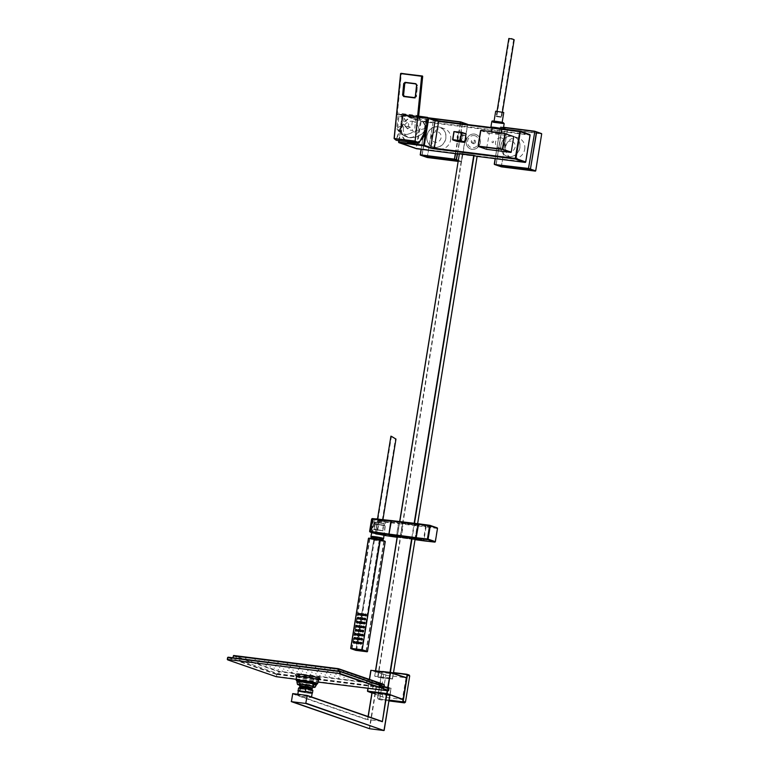 <?xml version="1.0" encoding="UTF-8"?>
<svg xmlns="http://www.w3.org/2000/svg" width="769" height="769" viewBox="0 0 769 769"><rect width="100%" height="100%" fill="white"/><g stroke="black" fill="none" stroke-linecap="round" stroke-linejoin="round"><path stroke-width="0.58" stroke-dasharray="3.85 2.88" d="M477.097 156.453L462.64 154.656L459.285 153.55M476.963 156.463L392.325 679.037L377.906 677.22L378.271 672.279L378.829 672.375L378.06 676.989L392.478 678.806L378.002 677.239L374.647 676.134L389.104 677.931L389.989 672.452M377.915 677.22L392.334 679.037L389.104 677.931M392.315 679.046L393.363 673.471M374.628 676.114L375.676 670.655M472.531 143.188A1.692 1.538 -70.9 0 0 474.194 142.159A1.692 1.538 -70.9 0 0 474.204 142.15A1.692 1.538 -70.9 0 0 474.338 141.265L474.348 141.265A1.692 1.538 -70.9 0 0 474.079 140.496L474.079 140.496A1.692 1.538 -70.9 0 0 471.397 140.89A1.692 1.538 -70.9 0 0 471.397 140.9A1.692 1.538 -70.9 0 0 471.253 141.784L471.253 141.784A1.692 1.538 -70.9 0 0 471.512 142.553A1.692 1.538 -70.9 0 0 471.522 142.553A1.692 1.538 -70.9 0 0 472.147 143.082A1.692 1.538 -70.9 0 0 472.156 143.092A1.692 1.538 -70.9 0 0 472.531 143.188M425.142 131.441A12.89 11.727 -70.9 0 0 415.481 117.522A12.89 11.727 -70.9 0 0 407.935 119.253A12.89 11.727 -70.9 0 0 402.331 135.421A12.89 11.727 -70.9 0 0 408.108 141.948M415 142.746A12.89 11.727 -70.9 0 0 420.72 139.795M412.194 121.242A8.219 7.469 109.1 0 1 418.326 130.269A8.219 7.469 109.1 0 1 409.579 137.411A8.219 7.469 109.1 0 1 403.446 128.394A8.219 7.469 109.1 0 1 412.194 121.242M425.497 130.768A13.198 11.996 -70.9 0 0 415.529 117.224A13.198 11.996 -70.9 0 0 402.043 126.414A13.198 11.996 -70.9 0 0 407.262 141.842M415.846 142.842A13.198 11.996 -70.9 0 0 420.364 140.467M492.141 127.923L501.83 129.5M494.323 132.604L491.41 132.489L501.09 134.056L494.323 132.604M486.787 147.494L486.652 149.33M480.875 130.326L489.344 133.258L486.835 147.206M480.587 130.547L489.055 133.498M512.49 136.18L489.344 133.258M536.454 131.989L530.379 169.267M501.263 166.806L507.434 129.279L502.176 127.587L495.967 164.931L502.022 127.529L536.435 131.864M530.418 169.19L496.168 165.027M502.022 127.529L500.263 127.125L495.313 158.654M502.176 127.587L496.12 164.979M502.397 127.539L536.387 131.816M536.243 131.759L502.176 127.462M503.57 127.279L500.571 126.904M535.435 171.131L541.559 133.883L507.492 129.586L501.369 166.844M503.532 127.529L500.417 127.135M541.501 133.575L507.434 129.279M500.975 145.197A10.382 9.439 109.1 0 1 516.518 138.122A10.382 9.439 109.1 0 1 513.654 155.828A10.382 9.439 109.1 0 1 500.975 145.197M524.708 149.253A10.497 9.545 -70.9 0 0 518.642 138.132A10.497 9.545 -70.9 0 0 506.185 144.928A10.497 9.545 -70.9 0 0 511.769 157.972A10.497 9.545 -70.9 0 0 524.708 149.253M462.4 122.656L456.325 159.933M427.208 157.482L433.38 119.954L428.122 118.253L421.912 155.598L427.968 118.195L462.38 122.54M457.344 153.877L462.207 123.867M456.363 159.865L422.114 155.703M462.429 123.896L457.565 153.906M427.968 118.195L426.209 117.801L421.258 149.33M428.122 118.253L422.066 155.655M428.343 118.205L462.332 122.492M462.188 122.425L428.122 118.128M427.824 117.744L426.516 117.58M458.103 160.673L461.371 161.807L457.997 161.375L461.65 161.567L467.648 124.549M461.371 161.807L467.504 124.549L433.437 120.252L427.314 157.51M428.996 118.138L426.362 117.811M467.446 124.242L433.38 119.954M426.92 135.863A10.382 9.439 109.1 0 1 442.463 128.788A10.382 9.439 109.1 0 1 439.599 146.495A10.382 9.439 109.1 0 1 426.92 135.863M450.653 139.92A10.497 9.545 -70.9 0 0 444.588 128.808A10.497 9.545 -70.9 0 0 432.13 135.604A10.497 9.545 -70.9 0 0 437.715 148.638A10.497 9.545 -70.9 0 0 450.653 139.92M377.598 698.06L378.252 699.021L377.598 698.06L381.799 671.971L382.751 671.222L381.818 671.981L377.579 698.05L380.444 699.848L378.252 699.021L389.027 700.376M406.974 674.721L381.818 671.981M407.368 674.769L409.06 674.98M379.799 698.886L384.039 672.702M388.941 700.915L380.444 699.848M378.175 519.479L382.308 520.075L378.175 519.479M372.359 538.396L381.655 539.896M381.011 539.857L380.049 539.761M361.459 650.026L379.328 539.694L373.926 538.771M372.456 537.675L382.251 539.059L372.456 537.675M374.013 529.63L382.904 530.754L374.013 529.63M376.204 518.537L384.269 519.825L382.539 530.572L374.465 529.264L382.606 530.783L374.34 529.437L376.137 518.969M376.704 518.748L383.769 519.633L376.704 518.748M502.022 122.829L493.66 121.617L502.022 122.829M500.475 129.692L492.102 128.212M493.496 122.3L502.378 123.425L493.496 122.3M495.678 111.207L503.753 112.514M496.188 111.418L503.243 112.312L496.188 111.418M503.08 123.78L492.708 122.482L503.08 123.78M500.85 123.501L494.928 122.761L500.85 123.501M356.518 650.382L365.9 651.564M366.15 651.545L362.074 650.132M227.297 659.446L275.879 676.278L276.811 674.048L276.398 676.739M377.714 686.755L388.768 688.14M388.681 688.14L388.47 690.408M319.712 678.748L295.729 674.865M296.411 676.557C295.642 677.566 318.933 681.334 318.529 680.132M297.113 680.93A10.084 0.788 -170.8 0 0 297.699 681.171A10.084 0.788 -170.8 0 0 307.648 683.247A10.084 0.788 -170.8 0 0 316.492 684.064M310.08 693.34L312.435 693.052A7.248 0.567 -170.8 0 1 310.686 693.148L310.003 693.33L310.686 693.148L311.109 690.533A7.248 0.567 -170.8 0 0 312.858 690.447M304.86 691.552L300.458 690.995M298.343 691.052A6.979 0.548 -170.8 0 0 305.61 692.773L305.014 692.427L305.927 689.62L311.109 690.533M310.003 693.33A6.979 0.548 9.2 0 1 305.61 692.773L310.003 693.33A6.979 0.548 -170.8 0 0 312.127 693.282M305.61 692.773L305.014 692.427A7.248 0.567 -170.8 0 1 298.122 690.735C296.344 690.783 298.824 691.456 305.553 692.773M305.927 689.62A7.056 0.558 9.2 0 1 299.064 687.794M312.474 689.966A7.056 0.558 9.2 0 1 310.705 690.216M298.247 695.493A6.979 0.548 9.2 0 1 297.68 695.166A6.979 0.548 9.2 0 1 304.659 695.743A6.979 0.548 9.2 0 1 311.455 697.396A6.979 0.548 9.2 0 1 309.34 697.454A6.979 0.548 9.2 0 1 298.247 695.493M337.937 671.01L233.074 657.803M232.853 657.774L278.311 673.827L383.769 687.159L338.504 671.087M376.57 683.035C375.57 682.67 375.57 682.67 376.57 683.035M368.447 680.065C367.447 679.7 367.447 679.7 368.447 680.065M360.315 677.162C359.306 676.807 359.306 676.807 360.315 677.162M352.164 674.336C351.164 673.99 351.164 673.99 352.164 674.336M344.012 671.587C343.003 671.25 343.003 671.25 344.012 671.587M335.842 668.915C334.832 668.588 334.832 668.588 335.842 668.915M363.151 680.19C362.161 679.806 362.161 679.806 363.151 680.19M355.047 677.133C354.048 676.768 354.048 676.768 355.047 677.133M346.915 674.221C345.915 673.875 345.915 673.875 346.915 674.221M338.754 671.472C337.754 671.145 337.754 671.145 338.754 671.472M330.574 668.876C329.565 668.559 329.565 668.559 330.574 668.876M357.825 680.546C356.835 680.132 356.835 680.132 357.825 680.546M349.751 677.278C348.761 676.893 348.761 676.893 349.751 677.278M341.638 674.23C340.638 673.865 340.638 673.865 341.638 674.23M333.496 671.395C332.496 671.058 332.496 671.058 333.496 671.395M325.316 668.78C324.307 668.472 324.307 668.472 325.316 668.78M317.107 666.377C316.088 666.089 316.088 666.089 317.107 666.377M344.425 677.614C343.435 677.201 343.435 677.201 344.425 677.614M336.351 674.384C335.351 674.009 335.351 674.009 336.351 674.384M328.228 671.424C327.219 671.077 327.219 671.077 328.228 671.424M320.058 668.713C319.048 668.396 319.048 668.396 320.058 668.713M311.849 666.262C310.839 665.983 310.839 665.983 311.849 666.262M339.081 678.114C338.091 677.681 338.091 677.681 339.081 678.114M331.026 674.701C330.036 674.307 330.036 674.307 331.026 674.701M322.932 671.587C321.932 671.222 321.932 671.222 322.932 671.587M314.781 668.742C313.781 668.415 313.781 668.415 314.781 668.742M306.591 666.194C305.581 665.896 305.581 665.896 306.591 666.194M298.362 663.926C297.343 663.666 297.343 663.666 298.362 663.926M325.681 675.172C324.691 674.759 324.691 674.759 325.681 675.172M317.607 671.895C316.607 671.51 316.607 671.51 317.607 671.895M305.408 667.53C304.409 667.204 304.409 667.204 305.408 667.53M297.219 664.983C296.209 664.695 296.209 664.695 297.219 664.983M288.981 662.734C287.962 662.474 287.962 662.474 288.981 662.734M316.299 674.009C315.309 673.596 315.309 673.596 316.299 674.009M308.225 670.741C307.225 670.366 307.225 670.366 308.225 670.741M300.102 667.761C299.103 667.415 299.103 667.415 300.102 667.761M291.932 665.07C290.922 664.762 290.922 664.762 291.932 665.07M283.723 662.657C282.704 662.378 282.704 662.378 283.723 662.657M310.936 674.596C309.945 674.163 309.945 674.163 310.936 674.596M302.871 671.241C301.881 670.847 301.881 670.847 302.871 671.241M294.767 668.146C293.768 667.78 293.768 667.78 294.767 668.146M286.626 665.31C285.616 664.974 285.616 664.974 286.626 665.31M278.436 662.734C277.426 662.426 277.426 662.426 278.436 662.734M270.207 660.408C269.198 660.148 269.198 660.148 270.207 660.408M297.516 671.789C296.517 671.395 296.517 671.395 297.516 671.789M289.423 668.636C288.423 668.261 288.423 668.261 289.423 668.636M281.291 665.694C280.291 665.348 280.291 665.348 281.291 665.694M273.13 662.965C272.12 662.647 272.12 662.647 273.13 662.965M264.93 660.456C263.921 660.167 263.921 660.167 264.93 660.456M292.153 672.327C291.163 671.933 291.163 671.933 292.153 672.327M284.059 669.193C283.059 668.819 283.059 668.819 284.059 669.193M275.936 666.204C274.937 665.848 274.937 665.848 275.936 666.204M267.795 663.378C266.795 663.041 266.795 663.041 267.795 663.378M259.624 660.696C258.615 660.379 258.615 660.379 259.624 660.696M251.434 658.177C250.425 657.88 250.425 657.88 251.434 658.177M278.705 669.722C277.705 669.357 277.705 669.357 278.705 669.722M270.573 666.781C269.573 666.425 269.573 666.425 270.573 666.781M262.44 663.916C261.431 663.57 261.431 663.57 262.44 663.916M254.289 661.129C253.28 660.792 253.28 660.792 254.289 661.129M246.118 658.418C245.119 658.091 245.119 658.091 246.118 658.418M242.033 657.091C241.024 656.764 241.024 656.764 242.033 657.091M250.204 659.764C249.204 659.437 249.204 659.437 250.204 659.764M258.365 662.513C257.355 662.176 257.355 662.176 258.365 662.513M266.507 665.339C265.507 664.993 265.507 664.993 266.507 665.339M274.639 668.242C273.639 667.886 273.639 667.886 274.639 668.242M282.761 671.222C281.762 670.847 281.762 670.847 282.761 671.222M255.529 659.418C254.52 659.11 254.52 659.11 255.529 659.418M263.709 662.013C262.71 661.686 262.71 661.686 263.709 662.013M271.87 664.772C270.871 664.426 270.871 664.426 271.87 664.772M280.003 667.675C279.003 667.309 279.003 667.309 280.003 667.675M288.115 670.741C287.116 670.357 287.116 670.357 288.115 670.741M260.826 659.283C259.807 659.004 259.807 659.004 260.826 659.283M269.035 661.686C268.025 661.378 268.025 661.378 269.035 661.686M277.215 664.301C276.215 663.974 276.215 663.974 277.215 664.301M285.357 667.136C284.357 666.781 284.357 666.781 285.357 667.136M293.47 670.184C292.47 669.799 292.47 669.799 293.47 670.184M301.544 673.452C300.554 673.038 300.554 673.038 301.544 673.452M274.331 661.542C273.322 661.253 273.322 661.253 274.331 661.542M282.54 663.983C281.531 663.676 281.531 663.676 282.54 663.983M290.701 666.694C289.702 666.348 289.702 666.348 290.701 666.694M298.824 669.655C297.834 669.28 297.834 669.28 298.824 669.655M306.908 672.885C305.918 672.471 305.918 672.471 306.908 672.885M279.599 661.561C278.58 661.302 278.58 661.302 279.599 661.561M287.837 663.83C286.827 663.532 286.827 663.532 287.837 663.83M296.027 666.387C295.017 666.05 295.017 666.05 296.027 666.387M304.168 669.222C303.169 668.857 303.169 668.857 304.168 669.222M312.262 672.346C311.272 671.943 311.272 671.943 312.262 672.346M320.317 675.749C319.327 675.317 319.327 675.317 320.317 675.749M293.104 663.82C292.095 663.541 292.095 663.541 293.104 663.82M301.323 666.223C300.314 665.906 300.314 665.906 301.323 666.223M313.55 670.366C312.55 670.001 312.55 670.001 313.55 670.366M321.653 673.5C320.654 673.096 320.654 673.096 321.653 673.5M329.699 676.922C328.709 676.489 328.709 676.489 329.699 676.922M302.486 665.022C301.467 664.743 301.467 664.743 302.486 665.022M310.695 667.434C309.686 667.117 309.686 667.117 310.695 667.434M318.866 670.126C317.857 669.78 317.857 669.78 318.866 670.126M326.979 673.106C325.989 672.731 325.989 672.731 326.979 673.106M335.053 676.374C334.063 675.961 334.063 675.961 335.053 676.374M307.735 665.137C306.716 664.868 306.716 664.868 307.735 665.137M315.963 667.454C314.954 667.156 314.954 667.156 315.963 667.454M324.143 670.039C323.143 669.703 323.143 669.703 324.143 670.039M332.295 672.875C331.295 672.51 331.295 672.51 332.295 672.875M340.388 675.97C339.398 675.576 339.398 675.576 340.388 675.97M348.453 679.315C347.463 678.892 347.463 678.892 348.453 679.315M321.211 667.55C320.202 667.252 320.202 667.252 321.211 667.55M329.411 670.059C328.411 669.741 328.411 669.741 329.411 670.059M337.572 672.788C336.572 672.442 336.572 672.442 337.572 672.788M345.704 675.73C344.704 675.355 344.704 675.355 345.704 675.73M353.798 678.883C352.798 678.489 352.798 678.489 353.798 678.883M326.469 667.627C325.46 667.329 325.46 667.329 326.469 667.627M334.669 670.155C333.659 669.837 333.659 669.837 334.669 670.155M342.839 672.827C341.83 672.491 341.83 672.491 342.839 672.827M350.981 675.663C349.982 675.307 349.982 675.307 350.981 675.663M359.104 678.643C358.104 678.268 358.104 678.268 359.104 678.643M367.197 681.786C366.207 681.392 366.207 681.392 367.197 681.786M339.927 670.241C338.918 669.905 338.918 669.905 339.927 670.241C338.918 669.905 338.918 669.905 339.927 670.241M348.088 672.952C347.088 672.615 347.088 672.615 348.088 672.952M356.239 675.74C355.24 675.393 355.24 675.393 356.239 675.74M364.381 678.604C363.381 678.248 363.381 678.248 364.381 678.604M372.504 681.536C371.504 681.171 371.504 681.171 372.504 681.536M233.161 655.87L278.695 671.645L384.346 684.977M383.769 687.159L384.029 684.468L279.166 671.26L233.593 655.486M278.907 673.942L279.166 671.26L278.34 673.836M316.03 682.709A10.035 0.788 9.2 0 1 316.809 683.228A10.035 0.788 9.2 0 1 306.821 682.343A10.035 0.788 9.2 0 1 297.065 680.027A10.035 0.788 9.2 0 1 304.62 680.421A10.035 0.788 9.2 0 1 316.03 682.709M297.786 680.527A9.872 0.779 9.2 0 1 297.199 680.219A9.872 0.779 9.2 0 1 304.63 680.594A9.872 0.779 9.2 0 1 315.857 682.853A9.872 0.779 9.2 0 1 316.626 683.362A9.872 0.779 9.2 0 1 315.982 683.478M315.828 683.478A9.872 0.779 9.2 0 1 306.802 682.497A9.872 0.779 9.2 0 1 297.92 680.575M298.651 680.546A8.594 0.673 9.2 0 1 304.303 680.661A8.594 0.673 9.2 0 1 314.704 682.709A8.594 0.673 9.2 0 1 315.155 683.218M315.059 683.228A8.594 0.673 9.2 0 1 306.821 682.391A8.594 0.673 9.2 0 1 298.737 680.584M313.031 686.006A7.363 0.577 -170.8 0 0 305.216 684.4A7.363 0.577 -170.8 0 0 299.131 683.949A7.363 0.577 -170.8 0 0 306.273 685.737A7.363 0.577 -170.8 0 0 313.617 686.294A7.363 0.577 -170.8 0 0 313.031 686.006M299.333 684.996A8.017 0.625 -170.8 0 0 306.168 686.429A8.017 0.625 -170.8 0 0 313.098 687.226M297.103 683.612L297.632 684.554M299.103 685.064L300.468 683.276L300.054 682.901A9.814 0.769 9.2 0 1 296.969 681.834A9.814 0.769 9.2 0 1 296.969 681.824L300.141 682.93M296.949 682.055L300.468 683.276L296.969 681.834M299.372 685.141A8.92 0.702 -170.8 0 0 313.012 687.351M297.142 680.748A9.814 0.769 -170.8 0 0 300.227 681.824A9.814 0.769 -170.8 0 0 310.638 683.651A9.814 0.769 -170.8 0 0 316.52 683.891M419.47 117.465L425.757 118.263L426.574 119.464L425.074 128.567M425.094 128.548L416.625 130.509L417.778 119.416A1.086 0.932 -89.6 0 0 416.961 118.205L409.319 116.667L399.073 115.946A1.086 1.038 -94.7 0 0 397.929 116.907L396.794 128.01L401.735 125.607M401.716 125.626L402.975 116.494L404.119 115.533L419.057 117.417M414.462 97.846L416.423 96.711L417.471 85.215L416.231 83.975L417.106 85.186L416.913 87.253A2151.893 980.485 -83.2 0 1 416.058 96.683L414.251 97.576M404.734 83.629L405.974 82.389L415.702 83.917M405.676 82.658L405.167 82.591L405.676 82.658M401.187 127.25A13.409 9.978 -22.7 0 0 409.348 137.651A13.409 9.978 -22.7 0 0 425.199 130.278L425.228 130.201A13.313 12.131 -74.5 0 0 425.257 128.731A2.394 2.182 -74.5 0 0 425.276 128.606L426.776 119.503L425.843 118.118L416.183 116.898A13.294 12.112 105.5 0 0 413.857 116.6L404.196 115.388L402.879 116.494L401.629 125.626A2.394 2.182 -74.5 0 0 401.62 125.741A13.313 12.131 -74.5 0 0 401.207 127.173L400.476 127.029L401.197 127.673A13.265 9.862 157.3 0 1 401.303 127.193M400.755 73.593L400.995 73.574A27207.076 8015.258 -83.3 0 1 397.044 113.014L397.429 114.86L402.475 114.235L418.682 116.129L402.562 114.533A606.241 552.315 105.5 0 1 427.67 117.695L425.593 130.249M411.482 115.754C407.801 115.004 418.874 116.407 411.482 115.754M400.841 127.125L402.562 114.533L397.708 114.619L419.307 117.349L418.586 115.706L397.41 113.033L401.37 73.603L422.527 76.275L418.701 115.725M404.6 83.6L403.398 95.068L404.504 96.586M421.95 76.179L422.469 76.006M415.068 97.923L414.433 97.586M416.423 96.711L415.356 96.615M417.269 87.272L415.673 94.404M397.044 113.014L397.688 114.619L419.24 117.34M418.942 143.044L418.855 143.044A444.338 330.439 157.3 0 1 396.4 140.208L396.275 140.304M425.199 130.278L425.046 130.182A13.265 9.862 157.3 0 1 409.656 137.507A13.265 9.862 157.3 0 1 401.197 127.673M425.574 130.326L418.797 143.13M400.812 127.212L396.314 140.314M397.679 128.212L398.736 117.657L401.889 118.051L401.351 123.838L403.985 127.731L408.512 128.298L411.848 125.155L412.463 119.387L415.625 119.781L414.568 130.336L416.346 131.345L403.927 135.536L396.852 128.856L397.679 128.212C402.629 135.671 408.262 136.382 414.568 130.336M404.033 118.224L408.81 124.338L407.666 128.317L403.494 123.992L404.033 118.224M371.696 692.369L375.483 693.715L389.816 695.522M367.63 691.168L382.51 696.974L402.312 699.473L406.07 677.768L385.836 675.22L370.869 670.299M378.973 672.144L393.747 673.952L389.787 672.798L375.368 670.981L378.973 672.144M382.356 696.685L385.836 675.22M390.171 695.474L387.163 694.369M375.426 693.417L374.849 693.302L376.003 686.544L376.493 686.64L375.426 693.417M391.008 688.168L389.835 695.359L390.979 688.159L376.493 686.64L390.844 688.159L376.522 686.361L373.167 685.256L387.624 687.053L390.979 688.159L383.971 730.55M389.845 695.234L390.912 688.457L390.104 695.243M390.066 695.214L391.113 688.447M370.86 532.235L372.917 519.152L374.878 519.008L371.427 532.475M415.097 539.396L397.237 536.493M415.116 539.319L400.707 537.406L397.265 536.31M415.27 539.031L417.394 525.092M402.581 523.314L402.495 525.669L402.581 523.314M400.639 537.098L400.736 534.734L400.639 537.098M377.723 519.152L382.885 519.892L377.723 519.152M383.616 523.554L375.253 522.353L383.616 523.554M382.453 530.697L374.099 529.485L382.453 530.697M383.279 538.829L383.298 538.809A6.162 0.481 9.2 0 1 377.146 538.29A6.162 0.481 9.2 0 1 371.158 536.868L371.139 536.839M383.596 538.608A6.431 0.509 9.2 0 1 377.185 538.04A6.431 0.509 9.2 0 1 370.927 536.551M384.529 525.602L373.619 524.016L384.529 525.602M384.269 525.227L374.003 523.747L384.269 525.227M383.789 523.42L375.493 522.372L383.789 523.42M371.216 538.425L382.664 540.424M508.838 38.469L513.144 39.229M496.514 116.109L501.667 116.859L496.514 116.109M496.188 116.542L501.859 117.369L496.188 116.542M501.532 116.984L496.149 116.177L501.532 116.984M302.13 687.784A6.267 0.49 -170.8 0 0 306.225 688.543M304.88 675.874L310.974 676.71L304.88 675.874M474.165 135.594A6.162 5.604 109.1 0 1 478.827 140.804A6.162 5.604 109.1 0 1 475.069 147.283A6.162 5.604 109.1 0 1 467.533 142.515A6.162 5.604 109.1 0 1 474.165 135.594M474.463 143.611A10.785 0.846 9.2 0 1 474.444 143.611A1.874 1.711 109.1 0 1 472.772 143.399A10.785 0.846 9.2 0 1 472.752 143.399A10.785 3.393 65.5 0 0 472.743 143.38A1.874 1.711 109.1 0 1 472.166 141.698A10.785 4.239 130 0 0 472.176 141.659A1.874 1.711 109.1 0 1 473.262 140.198A10.785 0.846 -170.8 0 0 473.3 140.179A1.874 1.711 109.1 0 1 474.963 140.391A10.785 0.846 -170.8 0 0 474.982 140.391A1.874 1.711 109.1 0 1 475.569 142.092A10.785 3.393 -114.5 0 1 475.578 142.111A1.874 1.711 109.1 0 1 474.473 143.592A10.785 4.239 -50 0 1 474.463 143.611M474.415 134.066A7.719 7.017 109.1 0 1 478.616 146.216A7.719 7.017 109.1 0 1 466.514 144.687A7.719 7.017 109.1 0 1 474.415 134.066M513.644 39.469L509.568 38.594L511.433 38.642M496.957 116.446L501.09 117.042L496.957 116.446M500.667 116.907L497.207 116.475L500.667 116.907M453.95 131.614L458.286 133.114L465.976 133.816M454.219 131.374L458.574 132.883M452.778 139.708L456.978 141.169L458.286 133.114M434.677 120.118L435.417 120.32M403.542 114.773L427.814 117.83L403.552 114.773L402.975 115.254A0.548 0.5 109.1 0 1 403.552 114.773L421.028 120.829A0.548 0.5 -70.9 0 0 420.451 121.3L421.152 121.444L421.028 120.829L529.639 134.508L530.043 135.142M416.548 148.734L416.808 148.263L416.106 148.129A0.548 0.5 -70.9 0 0 416.337 148.667M525.698 161.971L525.169 162.413M437.119 131.768A5.345 4.854 -70.9 0 0 431.649 139.131A5.345 4.854 -70.9 0 0 440.031 140.189A5.345 4.854 -70.9 0 0 437.119 131.768M511.174 141.102A5.345 4.854 -70.9 0 0 505.704 148.465A5.345 4.854 -70.9 0 0 514.086 149.513A5.345 4.854 -70.9 0 0 511.174 141.102M472.051 149.34A7.767 7.065 109.1 0 1 467.821 137.103A7.767 7.065 109.1 0 1 480 138.641A7.767 7.065 109.1 0 1 472.051 149.34M425.526 130.711A13.217 12.025 -70.9 0 0 415.529 117.196A13.217 12.025 -70.9 0 0 402.033 126.366A13.217 12.025 -70.9 0 0 407.195 141.832M415.914 142.851A13.217 12.025 -70.9 0 0 420.335 140.525M465.745 136.815A3.105 2.826 -70.9 0 0 460.4 139.324A3.105 2.826 -70.9 0 0 465.207 140.121M492.862 141.092A0.817 0.74 109.1 0 1 493.304 142.38A0.817 0.74 109.1 0 1 492.025 142.217A0.817 0.74 109.1 0 1 492.862 141.092M500.946 137.843A5.066 4.614 109.1 0 1 503.705 145.831A5.066 4.614 109.1 0 1 495.755 144.832A5.066 4.614 109.1 0 1 500.946 137.843M384.135 541.078L373.772 539.742L361.718 614.123M352.077 648.844L369.947 538.511M359.065 642.144A0.875 0.798 109.1 0 1 359.69 643.269A0.875 0.798 109.1 0 1 358.498 643.749M354.596 641.577A0.875 0.798 109.1 0 1 355.22 642.711A0.875 0.798 109.1 0 1 354.038 643.192M362.612 634.377A0.875 0.798 109.1 0 1 363.237 635.502A0.875 0.798 109.1 0 1 362.055 635.982M363.91 626.331A0.875 0.798 109.1 0 1 364.544 627.456A0.875 0.798 109.1 0 1 363.353 627.937M365.217 618.276A0.875 0.798 109.1 0 1 365.842 619.41A0.875 0.798 109.1 0 1 364.66 619.891M363.622 613.97A0.875 0.798 109.1 0 1 364.246 615.104A0.875 0.798 109.1 0 1 363.064 615.585M359.152 613.412A0.875 0.798 109.1 0 1 359.786 614.537A0.875 0.798 109.1 0 1 358.594 615.017M360.748 617.718A0.875 0.798 109.1 0 1 361.372 618.843A0.875 0.798 109.1 0 1 360.19 619.324M362.324 622.015A0.875 0.798 109.1 0 1 362.949 623.15A0.875 0.798 109.1 0 1 361.766 623.63M357.854 621.458A0.875 0.798 109.1 0 1 358.479 622.592A0.875 0.798 109.1 0 1 357.297 623.063M359.45 625.764A0.875 0.798 109.1 0 1 360.075 626.898A0.875 0.798 109.1 0 1 358.892 627.369M361.017 630.071A0.875 0.798 109.1 0 1 361.641 631.195A0.875 0.798 109.1 0 1 360.459 631.676M356.547 629.503A0.875 0.798 109.1 0 1 357.172 630.638A0.875 0.798 109.1 0 1 355.989 631.118M358.143 633.81A0.875 0.798 109.1 0 1 358.767 634.944A0.875 0.798 109.1 0 1 357.585 635.425M359.709 638.116A0.875 0.798 109.1 0 1 360.344 639.25A0.875 0.798 109.1 0 1 359.152 639.721M355.249 637.549A0.875 0.798 109.1 0 1 355.874 638.683A0.875 0.798 109.1 0 1 354.682 639.164M361.305 642.423A0.875 0.798 109.1 0 1 361.93 643.557A0.875 0.798 109.1 0 1 360.748 644.038M357.489 637.837A0.875 0.798 109.1 0 1 358.114 638.972A0.875 0.798 109.1 0 1 356.931 639.443M360.363 634.089A0.875 0.798 109.1 0 1 360.988 635.223A0.875 0.798 109.1 0 1 359.805 635.703M355.893 633.531A0.875 0.798 109.1 0 1 356.528 634.656A0.875 0.798 109.1 0 1 355.336 635.136M358.796 629.792A0.875 0.798 109.1 0 1 359.421 630.916A0.875 0.798 109.1 0 1 358.239 631.397M361.67 626.043A0.875 0.798 109.1 0 1 362.295 627.177A0.875 0.798 109.1 0 1 361.113 627.658M357.201 625.485A0.875 0.798 109.1 0 1 357.825 626.61A0.875 0.798 109.1 0 1 356.643 627.091M360.094 621.736A0.875 0.798 109.1 0 1 360.728 622.871A0.875 0.798 109.1 0 1 359.536 623.351M362.968 617.997A0.875 0.798 109.1 0 1 363.602 619.132A0.875 0.798 109.1 0 1 362.41 619.603M358.508 617.43A0.875 0.798 109.1 0 1 359.133 618.564A0.875 0.798 109.1 0 1 357.941 619.045M361.401 613.691A0.875 0.798 109.1 0 1 362.026 614.825A0.875 0.798 109.1 0 1 360.844 615.306M365.871 614.258A0.875 0.798 109.1 0 1 366.496 615.383A0.875 0.798 109.1 0 1 365.313 615.863M364.564 622.304A0.875 0.798 109.1 0 1 365.198 623.438A0.875 0.798 109.1 0 1 364.006 623.909M363.266 630.349A0.875 0.798 109.1 0 1 363.891 631.484A0.875 0.798 109.1 0 1 362.708 631.964M361.959 638.395A0.875 0.798 109.1 0 1 362.584 639.529A0.875 0.798 109.1 0 1 361.401 640.01M356.835 641.855A0.875 0.798 109.1 0 1 357.47 642.99A0.875 0.798 109.1 0 1 356.278 643.47M362.228 649.776L380.04 539.79M356.576 650.391L374.474 539.876M355.874 650.238L356.018 649.353M356.018 649.334L357.027 643.105M357.162 642.288L357.681 639.077M357.816 638.27L358.335 635.059M358.46 634.242L358.988 631.032M359.113 630.215L359.632 627.004M359.767 626.197L360.286 622.986M360.421 622.169L360.94 618.958M361.074 618.141L361.593 614.94M369.956 538.415L373.772 539.742M351.798 648.853L369.668 538.483M368.591 538.175L373.772 540.126L355.951 650.122L350.674 648.344M355.893 650.295L357.114 642.951M382.068 721.389L367.745 719.582L292.72 693.6M376.522 686.361L369.658 728.743L291.211 701.347M292.422 693.84L367.563 719.861L368.101 716.545M373.148 685.237L372.148 692.427M463.265 141.4A3.057 2.778 -70.9 0 0 464.745 135.507A3.057 2.778 -70.9 0 0 462.755 141.275A3.057 2.778 -70.9 0 0 463.265 141.4M462.698 137.42A3.057 2.778 -70.9 0 0 457.315 136.161A3.057 2.778 -70.9 0 0 458.939 139.958A3.057 2.778 -70.9 0 0 462.698 137.42M418.365 523.766L425.661 526.294L423.315 540.78M396.314 537.175L398.602 523.055L391.459 520.575M417.942 525.025L402.043 523.131L397.804 521.661L415 523.708L417.98 524.746M418.269 524.842L419.24 525.179L418.23 525.064M415.894 539.29L396.612 536.714L396.717 536.051M395.66 535.906L399.745 537.32L416.74 539.578M401.658 534.676L400.639 534.32L401.985 526.006L403.014 526.361L401.658 534.676M437.455 528.438L426.093 526.928L425.959 526.313L437.052 527.813L437.186 528.428A544.913 493.535 108.9 0 1 435.043 541.655L435.312 541.684M423.613 540.828L423.911 540.367L435.043 541.655L434.793 542.116M426.093 526.928L423.911 540.367M418.663 523.785L425.959 526.313M371.658 519.037L372.85 519.421L370.648 531.696A0.548 0.5 -70.9 0 0 370.879 532.235M373.215 518.902L372.234 518.566M378.511 521.411L376.512 533.724A0.548 0.5 -70.9 0 0 376.916 534.32L375.935 533.984A0.548 0.5 109.1 0 1 375.532 533.388L377.531 521.074L379.204 521.545L376.925 534.33L383.962 535.359L376.925 534.33M385.163 535.234L375.935 533.984M393.747 536.291L396.314 536.666L398.429 523.631L398.294 523.026L391.334 520.613M375.532 533.388L393.468 536.253M375.128 519.104C384.231 519.623 392.911 522.632 380.011 520.805L378.098 520.594L379.204 521.545L390.575 522.776M371.389 532.34L374.82 532.581C385.778 534.57 387.759 535.253 380.742 534.628L376.281 534.032M377.627 519.123L379.761 520.488L377.742 520.18L380.117 520.469L379.453 520.642L376.137 534.195L375.483 534.119L380.742 534.628M373.09 519.248L370.754 532.013L372.83 519.162L373.446 519.315L371.437 532.408M377.3 520.651L375.339 533.609L377.3 520.651L379.453 520.642M371.6 532.475L372.302 532.571L375.599 519.306L373.446 519.315M376.685 533.042L372.311 532.513M376.156 533.917L384.019 534.868M384.116 534.859L379.05 533.436M375.599 519.306L376.051 519.065C383.577 519.633 390.729 522.103 380.117 520.469L385.75 520.901L384.289 534.945M376.137 534.195L383.981 535.186M376.32 534.282L383.971 535.301L376.31 534.282M373.417 518.691L376.051 519.065M373.474 518.691L375.82 518.94M376.166 533.907L375.224 533.513M385.192 534.916L379.223 533.465M417.942 524.996L402.293 523.131L398.054 521.661L414.76 523.651L418.24 525.025M418.999 525.121L418.163 525.506M417.865 525.467L402.293 523.131M398.054 521.661L414.674 524.131L414.76 523.651M403.014 523.131L417.798 524.852L414.03 523.641L399.505 521.911L403.014 523.131M405.061 126.203L408.724 129.99L412.924 130.519L409.589 126.77L405.061 126.203M378.002 677.239L462.64 154.656M411.761 538.012L414.155 523.266M399.822 521.565L397.448 536.224M462.284 154.588L377.646 677.172M397.323 536.099L399.678 521.545M414.51 523.304L412.126 538.06M417.644 523.679L415.135 539.021M415.145 538.992L417.625 523.679M479.308 146.552L486.537 149.061M501.888 127.702L500.283 127.145L495.178 158.645M507.146 129.519L502.099 127.769M495.89 164.72L494.419 164.21M501.503 166.604L535.56 170.901M501.148 166.537L496.111 164.797M518.642 138.132L513.855 136.478C507.252 135.2 502.936 138.103 500.917 145.197A10.497 9.545 109.1 0 1 513.855 136.478A10.497 9.545 109.1 0 1 519.931 147.59A10.497 9.545 109.1 0 1 506.992 156.318A10.497 9.545 109.1 0 1 500.917 145.197C500.388 150.618 502.417 154.319 506.992 156.318L511.769 157.972M427.833 118.368L426.228 117.811L421.124 149.311L426.209 117.801M455.325 153.617L460.189 123.607M455.681 153.665L460.544 123.655M433.082 120.185L428.045 118.445M461.65 161.567L458.161 160.356M421.835 155.386L420.364 154.877M427.449 157.28L461.506 161.567M427.093 157.212L422.056 155.463M444.588 128.808L439.801 127.154C433.197 125.876 428.881 128.779 426.853 135.863A10.497 9.545 109.1 0 1 439.801 127.154A10.497 9.545 109.1 0 1 445.876 138.266A10.497 9.545 109.1 0 1 432.937 146.985A10.497 9.545 109.1 0 1 426.862 135.873C426.334 141.285 428.362 144.995 432.937 146.985L437.715 148.638M377.733 698.06L381.962 671.971M382.741 671.222L393.526 672.577L382.751 671.222L384.961 671.943M382.597 671.452L393.488 672.827M389.076 700.088L378.185 698.713M382.404 530.687L374.513 529.697L382.404 530.687M502.311 122.588L493.823 121.521L502.311 122.588M504.166 123.598A6.267 0.49 9.2 0 1 497.899 123.078A6.267 0.49 9.2 0 1 491.785 121.589M503.253 122.713L493.208 121.512M490.882 127.231A6.267 0.49 -170.8 0 0 491.391 127.519A6.267 0.49 -170.8 0 0 492.15 127.741M492.535 127.837A6.267 0.49 -170.8 0 0 501.494 129.288M501.878 129.317A6.267 0.49 -170.8 0 0 503.253 129.23M501.686 123.059L493.938 121.944L501.686 123.059M501.888 123.357L493.986 122.367L501.888 123.357M276.6 674.009L228.037 657.187M276.196 674.336L227.874 657.61M276.811 674.048L375.532 686.486M276.898 674.48L377.464 687.15M379.655 687.419L388.768 688.572M296.209 679.306L318.039 682.093L296.209 679.306M386.769 690.302L276.59 676.412M297.151 680.728A10.881 0.856 -170.8 0 0 306.754 682.766A10.881 0.856 -170.8 0 0 316.511 683.862M316.761 683.852A10.881 0.856 -170.8 0 0 317.635 683.67M296.152 680.19A10.881 0.856 -170.8 0 0 296.921 680.642M297.363 681.123A10.449 0.817 -170.8 0 0 307.071 683.189A10.449 0.817 -170.8 0 0 316.472 684.17L306.725 683.132L297.094 681.036A10.449 0.817 -170.8 0 0 297.363 681.123M298.545 688.12A7.248 0.567 -170.8 0 0 305.437 689.822M384.029 687.169L384.135 686.525L383.991 687.15M316.338 684.958A9.814 0.769 9.2 0 1 310.455 684.718A9.814 0.769 9.2 0 1 300.054 682.901M417.778 119.416L426.574 119.464M402.975 116.494L397.929 116.907M425.757 118.263L416.961 118.205M405.974 82.389L416.375 83.696M402.197 114.475L400.476 127.029L396.073 140.016L394.103 138.43M417.038 85.811L415.568 94.366M416.577 85.138L417.106 85.186M404.475 96.346L414.981 97.653M371.956 692.571L374.561 693.532M382.558 696.983L371.888 692.984M386.125 674.98L372.398 670.491M388.047 687.88L387.586 690.745M367.947 688.342L369.408 679.325M368.082 688.361L369.533 679.363M387.701 687.765L387.23 690.706M382.654 540.242A6.162 0.481 -170.8 0 0 383.087 540.136L382.847 540.405C385.173 540.847 375.772 540.078 371.581 538.733L370.927 538.165A6.162 0.481 -170.8 0 0 371.302 538.406M371.446 538.454A6.162 0.481 -170.8 0 0 376.541 539.559A6.162 0.481 -170.8 0 0 382.126 540.242M384.538 523.622L374.263 522.132L384.538 523.622M374.003 523.747L374.263 522.132C371.542 521.69 379.127 521.978 384.471 523.506L374.83 522.286L384.452 523.497L384.721 525.477M312.406 688.13A6.44 0.509 9.2 0 1 308.177 687.899M303.784 687.188A6.44 0.509 9.2 0 1 300.227 686.342A6.44 0.509 9.2 0 1 299.708 686.073M476.684 156.309L459.17 154.108L476.684 156.309M491.66 128.077L503.118 129.519M490.891 127.481L503.282 129.038L490.891 127.481M421.152 121.444L529.774 135.123L525.429 161.951L416.808 148.263L421.152 121.444M398.9 142.169L416.106 148.129L420.451 121.3L402.975 115.254L398.851 140.698M399.13 140.737L403.254 115.244L427.727 118.32M365.957 651.564L383.856 541.059M366.304 651.151L384.116 541.155M385.058 541.251L373.705 539.828L368.774 538.117M361.757 614.287L373.772 540.126L385.125 541.559L367.313 651.554M366.313 651.42L355.951 650.122M357.201 642.461L357.768 638.924M357.845 638.433L358.421 634.906M358.498 634.406L359.075 630.878M359.152 630.388L359.719 626.86M359.805 626.36L360.373 622.832M360.459 622.332L361.026 618.805M361.103 618.314L361.68 614.787M386.461 694.224L387.624 687.053M368.236 716.593L367.745 719.582M376.166 686.294L369.351 728.406M387.98 687.121L386.942 693.551M425.661 526.294L398.602 523.055M398.727 523.66L417.788 525.948M418.086 525.977L425.786 526.9M423.613 540.319L421.191 539.992M420.951 539.963L416.058 539.309M397.112 537.281L415.058 539.675L397.112 537.281M372.638 519.383L370.648 531.696L369.918 531.437M390.806 522.805L398.429 523.631M379.079 520.94L390.671 522.189M390.902 522.218L398.294 523.026M414.03 523.641L399.505 521.911M397.304 536.089L399.659 521.545M392.478 679.046L393.382 673.481M407.935 119.253A13.631 13.631 0 0 0 402.331 135.421M491.535 131.672L491.41 132.489M501.282 132.902L501.09 134.056M495.159 158.635L500.263 127.125M378.079 698.983L380.28 699.809M382.308 520.075L395.458 438.888M378.002 519.383L391.421 436.494M372.061 537.406L371.34 537.925M382.251 539.059L382.77 539.771M502.378 123.03L493.66 121.617M493.371 128.538L491.708 128.096M502.157 122.396L502.08 123.453L493.813 122.117L494.083 121.089M295.556 674.749L302.794 676.547L319.914 678.691M297.68 695.166L297.824 694.244M299.131 683.949L298.382 684.477M313.617 686.294L314.156 687.034M402.427 114.235L397.679 114.619M396.852 128.856L400.678 133.787L403.927 135.536M382.51 696.974L371.888 692.994M367.918 688.342L369.38 679.315M382.885 519.892L382.972 519.392M377.502 519.027L377.589 518.517M382.818 530.898L383.971 523.756M374.099 529.485L375.253 522.353M373.619 524.016L371.735 532.744M385 525.861L384.029 534.82M497.062 111.188L496.284 115.984M502.445 112.063L501.667 116.859M313.416 686.688A7.632 7.632 0 0 0 310.974 676.71M304.659 675.691A7.632 7.632 0 0 0 299.199 684.381M509.395 38.45L496.784 116.34M513.634 39.555L501.09 117.042M398.803 140.689L402.927 115.225M384.164 541.174L366.352 651.16M367.563 719.736L368.072 716.535M464.745 135.507L460.929 134.181M462.755 141.275L458.939 139.958M376.829 534.301L375.849 533.965"/><path stroke-width="1.15" d="M399.678 521.545L459.429 153.54L473.742 155.348L477.097 156.453L417.625 523.679M399.659 521.545L459.429 153.54L399.822 521.565M408.108 141.948A12.89 11.727 -70.9 0 0 415 142.746M420.72 139.795A12.89 11.727 -70.9 0 0 425.142 131.441M407.262 141.842A13.198 11.996 -70.9 0 0 415.846 142.842M420.364 140.467A13.198 11.996 -70.9 0 0 425.497 130.768M501.282 132.902L501.83 129.5L495.063 128.038L492.141 127.923L491.535 131.672M512.49 136.18L504.916 133.604L513.74 136.613L511.222 152.166L502.397 149.167L504.916 133.604L480.865 130.326L478.222 146.418L502.455 149.474L510.924 152.406L486.652 149.33M479.308 146.552L478.068 146.129L480.587 130.567L478.039 146.11M478.203 146.12L502.397 149.167M534.638 131.201L536.445 132.057L534.638 131.201L503.57 127.279M496.015 164.989L530.379 169.267L536.445 132.057M501.369 166.844L535.705 170.891L541.703 133.873L536.666 132.124L530.418 169.19M495.313 158.654L494.438 164.451L528.486 168.449L534.84 131.499L528.486 168.449L530.456 169.074M501.263 166.806L496.168 165.027M496.313 165.095L530.533 169.315M541.539 133.585L536.502 131.835L541.703 133.873M534.484 131.432L503.532 127.529M460.583 121.867L462.39 122.723L460.583 121.867L427.824 117.744M421.96 155.665L456.104 159.981L457.344 153.877M462.207 123.867L462.39 122.723M457.565 153.906L456.363 159.865M462.486 122.531L467.648 124.54L462.611 122.8L462.429 123.896M460.189 123.607L460.429 122.098L460.544 123.655M456.402 159.741L454.431 159.116L455.681 153.665M422.21 155.751L427.295 157.51L457.997 161.375L427.295 157.51L422.114 155.703M422.258 155.761L456.478 159.99M420.21 154.819L421.104 149.311L420.364 154.877M460.429 122.098L428.996 118.138M406.599 674.48L407.407 675.201L406.599 674.48L393.488 672.827M406.878 674.269L409.185 675.009L409.704 675.941L405.465 702.126L404.542 702.885L402.254 702.049L402.821 701.222L402.254 702.049L389.027 700.376M409.185 675.009L393.526 672.577L406.743 674.24M404.542 702.885L388.941 700.915M391.632 436.427L395.468 438.811L391.632 436.427M381.655 539.896L381.011 539.857M380.049 539.761L369.947 538.511M373.926 538.771L372.359 538.396M384.269 519.825L376.137 518.969M502.215 129.423L503.253 129.23A6.267 0.49 -170.8 0 0 502.743 128.942A6.267 0.49 -170.8 0 0 495.842 127.548A6.267 0.49 -170.8 0 0 490.882 127.231L491.708 128.096L502.215 129.423M502.157 122.396L503.753 112.514L495.678 111.207L494.083 121.089M365.9 651.564L356.018 650.286L351.942 648.873L361.526 650.045L366.092 651.554L356.518 650.382M227.614 657.514L227.297 659.446M340.186 671.318L388.835 688.149L339.975 671.27L228.105 657.178L339.975 671.27M339.763 671.597L227.893 657.505L227.576 659.437L339.456 673.529L339.965 671.27M340.254 671.327L340.158 673.673L388.739 690.495L389.047 688.563L340.475 671.731M339.456 673.529L227.576 659.437M227.662 659.869L276.158 676.691L296.209 679.306L276.379 676.73M388.47 690.408L339.542 673.961M295.729 674.865L302.486 674.557L319.885 677.902L319.712 678.748M388.258 690.831L318.039 682.093L388.258 690.831M319.914 678.691L318.529 680.132L317.616 679.613C313.637 678.104 295.815 675.528 296.411 676.557L295.556 674.749M316.492 684.064A10.084 0.788 -170.8 0 0 306.956 681.536A10.084 0.788 -170.8 0 0 297.113 680.93M311.532 696.954L312.127 693.282A6.979 0.548 -170.8 0 0 304.86 691.552L305.533 691.36L305.562 688.438L300.294 688.034A7.248 0.567 -170.8 0 0 298.545 688.12L299.064 687.794A7.056 0.558 9.2 0 1 300.775 687.832M297.824 694.244L298.343 691.052A6.979 0.548 -170.8 0 1 300.458 690.995L299.872 690.649L300.294 688.034M305.562 688.438A7.056 0.558 9.2 0 1 312.474 689.966L312.858 690.447A7.248 0.567 -170.8 0 0 305.956 688.745M300.458 690.995A6.979 0.548 9.2 0 1 304.86 691.552M337.937 671.01L338.254 669.068L233.392 655.861L233.074 657.803M233.593 655.486L232.853 657.774M338.504 671.087L338.821 669.184L338.254 669.068M384.346 684.977L384.096 686.515L384.385 684.968M338.475 668.694L233.613 655.486L338.495 668.703L384.346 684.948L338.821 669.184M313.098 687.226A8.017 0.625 -170.8 0 0 314.156 687.034A8.017 0.625 -170.8 0 0 313.521 686.717A8.017 0.625 -170.8 0 0 305.014 684.977A8.017 0.625 -170.8 0 0 298.382 684.477A8.017 0.625 -170.8 0 0 299.333 684.996M312.752 684.045L313.262 683.881A9.814 0.769 9.2 0 1 316.347 684.948L315.04 687.275A8.92 0.702 -170.8 0 0 314.896 687.053L313.425 686.544L312.752 684.045L316.27 685.266L314.896 687.053M316.338 684.968L316.52 683.891A9.814 0.769 -170.8 0 0 315.713 683.439A9.814 0.769 -170.8 0 0 304.918 681.247A9.814 0.769 -170.8 0 0 297.142 680.748L296.969 681.834A9.814 0.769 9.2 0 1 302.842 682.065A9.814 0.769 9.2 0 1 313.262 683.881L316.338 684.958A9.814 0.769 9.2 0 1 316.338 684.958L316.27 685.266M313.425 686.544A8.92 0.702 -170.8 0 0 303.351 684.67A8.92 0.702 -170.8 0 0 297.468 684.429A8.92 0.702 -170.8 0 0 297.632 684.554L299.103 685.064A8.92 0.702 -170.8 0 0 299.372 685.141M296.949 682.055L297.468 684.429M313.012 687.351A8.92 0.702 -170.8 0 0 315.04 687.275M414.924 97.644L414.27 97.576L415.356 96.615L416.558 85.138L415.702 83.917L405.167 82.591L404.071 83.561A5507.107 2509.237 96.8 0 0 403.206 92.809L402.985 95.048L403.86 96.269L414.981 97.653L404.436 96.327L403.542 95.106A2151.893 775.892 97.5 0 0 404.552 85.695L404.734 83.629L405.83 82.668M404.734 83.629L403.715 83.533L405.09 82.321L415.625 83.658L416.721 85.176L415.491 96.644L414.107 97.855L403.706 96.538L402.62 95.02L403.715 83.533M400.88 73.372L422.45 76.006L400.745 73.641L394.247 138.458L415.125 141.092L421.623 76.275L400.755 73.593M396.314 140.314L419.018 142.909L425.728 130.211L427.833 117.715L419.509 117.647L418.701 115.735A27207.076 14055.926 97.7 0 0 422.652 76.304L422.652 76.294M427.593 117.397L418.682 116.129L427.612 117.407M394.247 138.535L400.601 73.613L394.093 138.43L396.275 140.304L418.759 143.14L415.193 141.352L394.305 138.718M403.831 96.26L415.068 97.923M415.568 94.366A5507.107 1985.654 -82.5 0 1 416.529 85.59M403.86 96.269L404.436 96.327L403.562 95.096L404.571 85.686M401.283 73.334L422.652 76.304L421.96 76.304L415.125 141.092L418.942 143.044M416.721 85.176L415.702 83.917L405.09 82.321M402.985 95.048L403.562 95.106M415.548 94.376L415.423 95.885M402.85 92.789L404.677 84.254M418.701 115.735L422.69 76.304M389.816 695.522L386.307 694.205L371.696 692.369M372.398 670.491L390.335 672.5L387.701 687.765M371.888 692.984L367.476 691.1L387.124 693.59L402.312 699.473M369.408 679.325L370.841 670.308L390.143 672.721M371.456 532.34L370.86 532.235M397.237 536.493L412.415 538.137L416.798 539.598L415.097 539.396M397.265 536.31L411.684 538.117L415.116 539.319M391.152 436.254L395.977 439.061L391.152 436.254M382.799 538.511A6.162 0.481 9.2 0 1 383.308 538.79A6.162 0.481 9.2 0 1 383.279 538.829L383.596 538.608A6.431 0.509 9.2 0 0 383.616 538.569A6.431 0.509 9.2 0 0 383.097 538.271A6.431 0.509 9.2 0 0 376.031 536.839A6.431 0.509 9.2 0 0 370.918 536.512A6.431 0.509 9.2 0 0 370.927 536.551L371.139 536.839A6.162 0.481 9.2 0 1 371.139 536.82A6.162 0.481 9.2 0 1 376.022 537.137A6.162 0.481 9.2 0 1 382.799 538.511M382.664 540.424L371.216 538.425M513.144 39.229L508.838 38.469L497.062 111.188M306.225 688.543A6.267 0.49 -170.8 0 0 312.099 688.995A6.267 0.49 -170.8 0 0 311.589 688.716A6.267 0.49 -170.8 0 0 304.687 687.313A6.267 0.49 -170.8 0 0 299.718 686.996A6.267 0.49 -170.8 0 0 300.227 687.284A6.267 0.49 -170.8 0 0 302.13 687.784M511.433 38.642L513.634 39.555M452.624 139.65L453.931 131.605L452.854 139.968L457.18 141.467L464.582 142.4L460.189 140.592L464.88 142.159L466.024 133.825L461.64 132.306L453.931 131.605L461.64 132.306M430.15 148.013L430.736 147.542L434.274 148.225L434.398 148.83L430.15 148.013L423.719 145.783L423.594 145.178L424.305 145.312A0.548 0.5 109.1 0 1 423.719 145.783L399.034 142.678A0.548 0.5 109.1 0 1 398.63 142.082L416.548 148.734M434.821 120.166L438.907 120.925L438.618 121.396L435.081 120.714L428.237 117.888A0.548 0.5 109.1 0 1 428.65 118.484L427.939 118.349L428.227 117.888M525.169 162.413L515.365 159.029L515.24 158.424L515.951 158.558A0.548 0.5 109.1 0 1 515.365 159.029L434.398 148.83M491.66 128.077L438.618 121.396L434.274 148.225L515.24 158.424L519.892 131.134A0.548 0.5 109.1 0 1 520.296 131.73L503.118 129.519M525.14 162.413L476.684 156.309L525.121 162.413A0.548 0.5 -70.9 0 0 525.708 161.942L525.698 161.971M416.337 148.667A0.548 0.5 -70.9 0 0 416.51 148.725L459.17 154.108L416.529 148.734M530.043 135.142L530.052 135.113A0.548 0.5 -70.9 0 0 529.639 134.508L519.892 131.134L503.282 129.038L519.873 131.134M407.195 141.832A13.217 12.025 -70.9 0 0 415.914 142.851M420.335 140.525A13.217 12.025 -70.9 0 0 425.526 130.711M465.207 140.121A3.105 2.826 -70.9 0 0 465.745 136.815M355.864 650.266L366.284 651.593L361.459 650.026L351.798 648.853L355.874 650.238M358.479 643.749A0.875 0.798 109.1 0 1 358.008 642.375A0.875 0.798 109.1 0 1 359.373 642.548A0.875 0.798 109.1 0 1 358.479 643.749A0.875 0.798 109.1 0 1 359.065 642.144M354.019 643.182A0.875 0.798 109.1 0 1 353.538 641.807A0.875 0.798 109.1 0 1 354.903 641.98A0.875 0.798 109.1 0 1 354.019 643.182A0.875 0.798 109.1 0 1 354.596 641.577M362.036 635.982A0.875 0.798 109.1 0 1 361.555 634.608A0.875 0.798 109.1 0 1 362.92 634.781A0.875 0.798 109.1 0 1 362.036 635.982A0.875 0.798 109.1 0 1 362.612 634.377M363.333 627.937A0.875 0.798 109.1 0 1 362.862 626.562A0.875 0.798 109.1 0 1 364.227 626.735A0.875 0.798 109.1 0 1 363.333 627.937A0.875 0.798 109.1 0 1 363.91 626.331M364.641 619.891A0.875 0.798 109.1 0 1 364.16 618.516A0.875 0.798 109.1 0 1 365.535 618.689A0.875 0.798 109.1 0 1 364.641 619.891A0.875 0.798 109.1 0 1 365.217 618.276M363.045 615.575A0.875 0.798 109.1 0 1 362.564 614.21A0.875 0.798 109.1 0 1 363.939 614.373A0.875 0.798 109.1 0 1 363.045 615.575A0.875 0.798 109.1 0 1 363.622 613.97M358.575 615.017A0.875 0.798 109.1 0 1 358.104 613.643A0.875 0.798 109.1 0 1 359.469 613.816A0.875 0.798 109.1 0 1 358.575 615.017A0.875 0.798 109.1 0 1 359.152 613.412M360.171 619.324A0.875 0.798 109.1 0 1 359.7 617.949A0.875 0.798 109.1 0 1 361.065 618.122A0.875 0.798 109.1 0 1 360.171 619.324A0.875 0.798 109.1 0 1 360.748 617.718M361.766 623.63A0.875 0.798 109.1 0 1 362.324 622.015M357.277 623.063A0.875 0.798 109.1 0 1 356.797 621.688A0.875 0.798 109.1 0 1 358.162 621.861A0.875 0.798 109.1 0 1 357.277 623.063A0.875 0.798 109.1 0 1 357.854 621.458M358.863 627.369A0.875 0.798 109.1 0 1 358.392 625.995A0.875 0.798 109.1 0 1 359.757 626.168A0.875 0.798 109.1 0 1 358.863 627.369A0.875 0.798 109.1 0 1 359.45 625.764M360.459 631.676A0.875 0.798 109.1 0 1 361.017 630.071M355.989 631.118A0.875 0.798 109.1 0 1 356.547 629.503M357.566 635.415A0.875 0.798 109.1 0 1 357.085 634.05A0.875 0.798 109.1 0 1 358.46 634.214A0.875 0.798 109.1 0 1 357.566 635.415A0.875 0.798 109.1 0 1 358.143 633.81M359.152 639.721A0.875 0.798 109.1 0 1 359.709 638.116M354.682 639.164A0.875 0.798 109.1 0 1 355.249 637.549M360.748 644.038A0.875 0.798 109.1 0 1 361.305 642.423M356.912 639.443A0.875 0.798 109.1 0 1 356.441 638.068A0.875 0.798 109.1 0 1 357.806 638.241A0.875 0.798 109.1 0 1 356.912 639.443A0.875 0.798 109.1 0 1 357.489 637.837M359.786 635.703A0.875 0.798 109.1 0 1 359.306 634.329A0.875 0.798 109.1 0 1 360.68 634.502A0.875 0.798 109.1 0 1 359.786 635.703A0.875 0.798 109.1 0 1 360.363 634.089M355.316 635.136A0.875 0.798 109.1 0 1 354.845 633.762A0.875 0.798 109.1 0 1 356.21 633.935A0.875 0.798 109.1 0 1 355.316 635.136A0.875 0.798 109.1 0 1 355.893 633.531M358.239 631.397A0.875 0.798 109.1 0 1 358.796 629.792M361.094 627.648A0.875 0.798 109.1 0 1 360.613 626.274A0.875 0.798 109.1 0 1 361.978 626.447A0.875 0.798 109.1 0 1 361.094 627.648A0.875 0.798 109.1 0 1 361.67 626.043M356.624 627.091A0.875 0.798 109.1 0 1 356.143 625.716A0.875 0.798 109.1 0 1 357.518 625.889A0.875 0.798 109.1 0 1 356.624 627.091A0.875 0.798 109.1 0 1 357.201 625.485M359.536 623.351A0.875 0.798 109.1 0 1 360.094 621.736M362.391 619.603A0.875 0.798 109.1 0 1 361.92 618.228A0.875 0.798 109.1 0 1 363.285 618.401A0.875 0.798 109.1 0 1 362.391 619.603A0.875 0.798 109.1 0 1 362.968 617.997M357.921 619.045A0.875 0.798 109.1 0 1 357.45 617.67A0.875 0.798 109.1 0 1 358.815 617.843A0.875 0.798 109.1 0 1 357.921 619.045A0.875 0.798 109.1 0 1 358.508 617.43M360.844 615.306A0.875 0.798 109.1 0 1 361.401 613.691M365.313 615.863A0.875 0.798 109.1 0 1 365.871 614.258M364.006 623.909A0.875 0.798 109.1 0 1 364.564 622.304M362.708 631.964A0.875 0.798 109.1 0 1 363.266 630.349M361.382 640.01A0.875 0.798 109.1 0 1 360.901 638.635A0.875 0.798 109.1 0 1 362.276 638.808A0.875 0.798 109.1 0 1 361.382 640.01A0.875 0.798 109.1 0 1 361.959 638.395M356.278 643.47A0.875 0.798 109.1 0 1 356.835 641.855M384.135 541.049L380.04 539.79M357.027 643.105L357.162 642.288M357.681 639.077L357.816 638.27M358.335 635.059L358.46 634.242M358.988 631.032L359.113 630.215M359.632 627.004L359.767 626.197M360.286 622.986L360.421 622.169M360.94 618.958L361.074 618.141M361.593 614.94L361.718 614.123M379.357 539.502L380.069 539.636M368.774 538.117L380.126 539.55L385.058 541.251L380.184 539.809L369.678 538.435M354.663 639.164A0.875 0.798 109.1 0 1 354.192 637.789A0.875 0.798 109.1 0 1 355.557 637.962A0.875 0.798 109.1 0 1 354.663 639.164M359.133 639.721A0.875 0.798 109.1 0 1 358.662 638.347A0.875 0.798 109.1 0 1 360.027 638.52A0.875 0.798 109.1 0 1 359.133 639.721M355.97 631.109A0.875 0.798 109.1 0 1 355.489 629.734A0.875 0.798 109.1 0 1 356.864 629.907A0.875 0.798 109.1 0 1 355.97 631.109M360.44 631.676A0.875 0.798 109.1 0 1 359.959 630.301A0.875 0.798 109.1 0 1 361.334 630.474A0.875 0.798 109.1 0 1 360.44 631.676M361.738 623.63A0.875 0.798 109.1 0 1 361.267 622.256A0.875 0.798 109.1 0 1 362.632 622.429A0.875 0.798 109.1 0 1 361.738 623.63M356.258 643.47A0.875 0.798 109.1 0 1 355.787 642.096A0.875 0.798 109.1 0 1 357.152 642.269A0.875 0.798 109.1 0 1 356.258 643.47M362.68 631.955A0.875 0.798 109.1 0 1 362.209 630.58A0.875 0.798 109.1 0 1 363.574 630.753A0.875 0.798 109.1 0 1 362.68 631.955M363.987 623.909A0.875 0.798 109.1 0 1 363.516 622.534A0.875 0.798 109.1 0 1 364.881 622.707A0.875 0.798 109.1 0 1 363.987 623.909M365.294 615.863A0.875 0.798 109.1 0 1 364.814 614.489A0.875 0.798 109.1 0 1 366.179 614.662A0.875 0.798 109.1 0 1 365.294 615.863M360.824 615.296A0.875 0.798 109.1 0 1 360.344 613.922A0.875 0.798 109.1 0 1 361.718 614.095A0.875 0.798 109.1 0 1 360.824 615.296M359.517 623.351A0.875 0.798 109.1 0 1 359.046 621.977A0.875 0.798 109.1 0 1 360.411 622.15A0.875 0.798 109.1 0 1 359.517 623.351M358.219 631.397A0.875 0.798 109.1 0 1 357.739 630.022A0.875 0.798 109.1 0 1 359.104 630.196A0.875 0.798 109.1 0 1 358.219 631.397M360.728 644.028A0.875 0.798 109.1 0 1 360.257 642.653A0.875 0.798 109.1 0 1 361.622 642.826A0.875 0.798 109.1 0 1 360.728 644.028M362.516 649.834L367.457 651.564L362.161 649.767L380.338 539.848M350.808 648.392L368.466 538.338M368.486 538.338L350.674 648.344M367.457 651.564L385.259 541.559L367.476 651.554M362.228 650.074L350.875 648.642L355.951 650.122M367.246 651.728L355.893 650.295M291.211 701.347L369.658 728.743L383.971 730.55L305.726 703.452L291.413 701.645L292.72 693.6L307.033 695.407M386.817 694.292L382.376 721.726L386.461 694.224M305.726 703.452L307.235 695.705L382.376 721.726L307.11 695.426M306.024 703.212L383.971 730.55L389.816 695.349L384.164 730.396M423.325 540.78L415.058 539.675L423.315 540.78L423.613 540.319L423.315 540.78L416.019 538.252L418.538 523.824M391.459 520.575L418.365 523.766L418.067 524.227L391.152 521.036L391.459 520.575L388.989 534.09L389.172 534.705L396.314 537.175L396.612 536.714L396.314 537.175L397.112 537.281L396.333 537.185M388.989 534.09L391.094 521.036L388.979 534.09M416.74 539.578L412.665 538.127L395.66 535.906M435.312 541.684L435.321 541.645A545.519 44.746 -171.3 0 0 428.093 539.146A545.461 497.918 -70.7 0 0 430.236 525.9A545.519 40.853 9.7 0 1 437.465 528.409A545.461 494.034 108.9 0 1 436.427 535.032A545.461 494.034 108.9 0 1 435.321 541.645A0.548 0.5 -70.4 0 1 434.735 542.116A544.971 44.698 -171.3 0 0 427.526 539.617A0.548 0.49 -71.3 0 0 428.093 539.146L427.401 539.002A544.913 497.428 -70.7 0 0 429.535 525.775L430.236 525.9A0.548 0.49 108.7 0 0 429.919 525.333L437.148 527.832A0.548 0.5 109.5 0 1 437.465 528.409L437.455 528.438M416.183 537.694L416.308 538.3L427.526 539.617L427.401 539.002L416.183 537.694L418.663 523.785L418.365 524.247L429.535 525.775L429.823 525.314A0.548 0.49 108.7 0 1 429.919 525.333M418.663 523.785L429.842 525.314A544.971 40.815 9.7 0 1 437.052 527.813A0.548 0.5 109.5 0 1 437.148 527.832M423.632 540.838L434.764 542.116L423.613 540.828L423.911 540.367L423.613 540.828L416.308 538.3M369.918 531.437L371.619 519.017L390.863 521.007L388.874 534.657L396.016 537.127L396.314 536.666L396.016 537.127L383.962 535.359L396.025 537.137M370.879 532.235A0.548 0.5 -70.9 0 0 370.966 532.273L369.985 531.927A0.548 0.5 -70.9 0 1 369.668 531.35L372.206 518.556L391.334 520.613M369.985 531.927A0.548 0.5 -70.9 0 0 370.062 531.946L369.937 531.341L388.749 534.042M370.966 532.273A0.548 0.5 -70.9 0 0 371.043 532.292L380.857 533.782L385.163 535.234M379.05 533.436L376.685 533.042M385.307 535.041L383.971 535.301L371.158 532.619L383.981 535.186M375.82 518.94L377.627 519.123M379.223 533.465L371.658 532.677M389.989 672.452L411.742 538.117M414.155 523.266L473.742 155.348M397.448 536.224L375.676 670.655M397.285 536.204L375.512 670.635L397.313 536.204M474.098 155.415L414.51 523.304M412.097 538.185L390.344 672.51M390.287 672.875L389.46 677.998M393.363 673.471L415.106 539.204L393.382 673.481M502.753 149.234L505.271 133.671M505.07 133.373L480.875 130.326L505.06 133.373M478.27 146.427L486.739 149.359M501.359 166.844L535.426 171.131L530.379 169.382M535.705 170.891L530.668 169.151M494.419 164.21L495.178 158.645M496.092 165.018L530.158 169.315M421.258 149.33L420.374 154.829L454.431 159.116L455.325 153.617M458.103 160.673L456.325 160.058M458.161 160.356L456.613 159.817M422.037 155.694L456.104 159.981M402.187 701.741L389.076 700.088M405.465 702.126L403.177 701.29L407.407 675.201L409.704 675.941M407.051 675.134L402.821 701.222M503.657 123.309A6.267 0.49 9.2 0 1 504.166 123.598L503.339 122.732C502.032 121.992 490.43 120.531 492.323 121.079L491.785 121.589A6.267 0.49 9.2 0 1 496.755 121.906A6.267 0.49 9.2 0 1 503.657 123.309M493.208 121.512L503.253 122.713M375.532 686.486L377.714 686.755M377.464 687.15L379.655 687.419M388.46 690.504L386.769 690.302M318.529 680.132L317.635 683.67A10.881 0.856 -170.8 0 0 316.751 683.17A10.881 0.856 -170.8 0 0 304.735 680.728A10.881 0.856 -170.8 0 0 296.152 680.19L296.411 676.557M317.635 683.67L316.472 684.179A10.449 0.817 -170.8 0 0 306.956 681.507A10.449 0.817 -170.8 0 0 297.094 681.026M312.108 693.35L312.435 693.052A7.248 0.567 -170.8 0 0 305.533 691.36M299.872 690.649A7.248 0.567 -170.8 0 0 298.122 690.735L298.545 688.12M404.552 85.695L403.062 94.327M416.058 96.683L415.356 96.615M427.795 117.695L419.509 117.647M390.335 672.5L405.907 677.479L390.287 672.491M387.586 690.745L387.124 693.59L402.6 699.232M367.947 688.342L367.63 691.168M388.047 687.88L390.489 672.798L406.07 677.768M387.23 690.706L386.769 693.523L367.64 691.11L368.082 688.361M369.533 679.363L371.004 670.318M382.702 540.434L383.087 540.136A6.162 0.481 -170.8 0 0 382.587 539.857A6.162 0.481 -170.8 0 0 375.81 538.473A6.162 0.481 -170.8 0 0 370.927 538.165L371.139 536.82M382.126 540.242A6.162 0.481 -170.8 0 0 382.654 540.242M311.887 687.813A6.44 0.509 9.2 0 1 312.406 688.13L312.156 688.649A6.267 0.49 9.2 0 0 311.647 688.37A6.267 0.49 9.2 0 0 304.745 686.967A6.267 0.49 9.2 0 0 299.775 686.65L299.708 686.073A6.44 0.509 9.2 0 1 304.649 686.352A6.44 0.509 9.2 0 1 311.887 687.813M308.177 687.899A6.44 0.509 9.2 0 1 303.784 687.188M311.724 688.764A6.267 0.49 9.2 0 1 305.889 688.14A6.267 0.49 9.2 0 1 300.15 686.89M461.496 132.547L460.189 140.592L452.787 139.66L454.094 131.614L461.496 132.547M466.177 134.114L461.852 132.614L460.544 140.66M460.256 140.9L452.854 139.968M438.926 120.935L490.891 127.481L438.907 120.925L428.333 117.907M398.9 142.169L398.851 140.698M427.727 118.32L423.594 145.178L398.909 142.063L399.13 140.737M424.305 145.312L428.65 118.484L435.081 120.714L430.736 147.542L424.305 145.312M530.052 135.113L525.708 161.942L515.951 158.558L520.296 131.73L530.052 135.113M385.058 541.251L384.173 541.145M368.62 538.348L350.808 648.334L362.161 649.767L379.982 539.78M367.322 651.497L366.313 651.42M357.114 642.951L357.201 642.461M357.768 638.924L357.845 638.433M358.421 634.906L358.498 634.406M359.075 630.878L359.152 630.388M359.719 626.86L359.805 626.36M360.373 622.832L360.459 622.332M361.026 618.805L361.103 618.314M361.68 614.787L361.757 614.287M372.148 692.427L368.236 716.593M368.101 716.545L372.013 692.408L368.072 716.535M416.019 538.252L389.172 534.705M389.037 534.09L415.894 537.646M371.043 532.292L388.874 534.657M417.644 523.679L477.116 156.463M478.222 146.418L486.69 149.349M496.053 165.008L494.438 164.451M501.301 166.825L496.265 165.085M536.291 131.768L534.686 131.211M494.265 164.153L495.159 158.635M467.485 124.251L462.448 122.511M421.998 155.684L420.383 155.127M462.236 122.434L460.631 121.877M503.253 129.23L504.166 123.598M490.882 127.231L491.785 121.589M296.152 680.19L297.295 681.113M312.435 693.052L312.858 690.447M384.106 684.487L338.562 668.713M405.811 82.658L404.763 83.629M396.16 140.256L394.189 138.67M425.747 130.297L419.028 143.005M425.757 130.24L427.833 117.715M371.888 692.994L367.649 691.408M367.476 691.1L367.918 688.342M369.38 679.315L370.841 670.308M390.219 695.503L387.192 694.378M382.972 519.392L395.977 439.061M377.589 518.517L390.921 436.167M383.087 540.136L383.308 538.79M371.735 532.744L370.918 536.512M384.029 534.82L383.616 538.569M370.927 538.165L371.581 538.733M514.163 39.709L502.445 112.063M312.406 688.13A7.632 7.632 0 0 0 313.416 686.688M299.199 684.381A7.632 7.632 0 0 0 299.708 686.073M461.688 132.326L466.024 133.825M416.413 148.705L398.948 142.659M398.582 142.054L398.803 140.689M530.091 135.133L525.746 161.961M519.979 131.153L529.735 134.537M355.816 650.353L367.169 651.785M350.827 648.632L355.759 650.343M291.364 701.636L369.61 728.733M382.116 721.399L307.081 695.416M391.44 520.575L418.346 523.766M435.36 541.674L437.503 528.428M418.644 523.785L429.823 525.314M372.206 518.556L391.142 520.546M369.62 531.331L371.619 519.017M385.375 534.955L371.408 532.34M372.1 532.792L384.24 534.782"/></g></svg>
